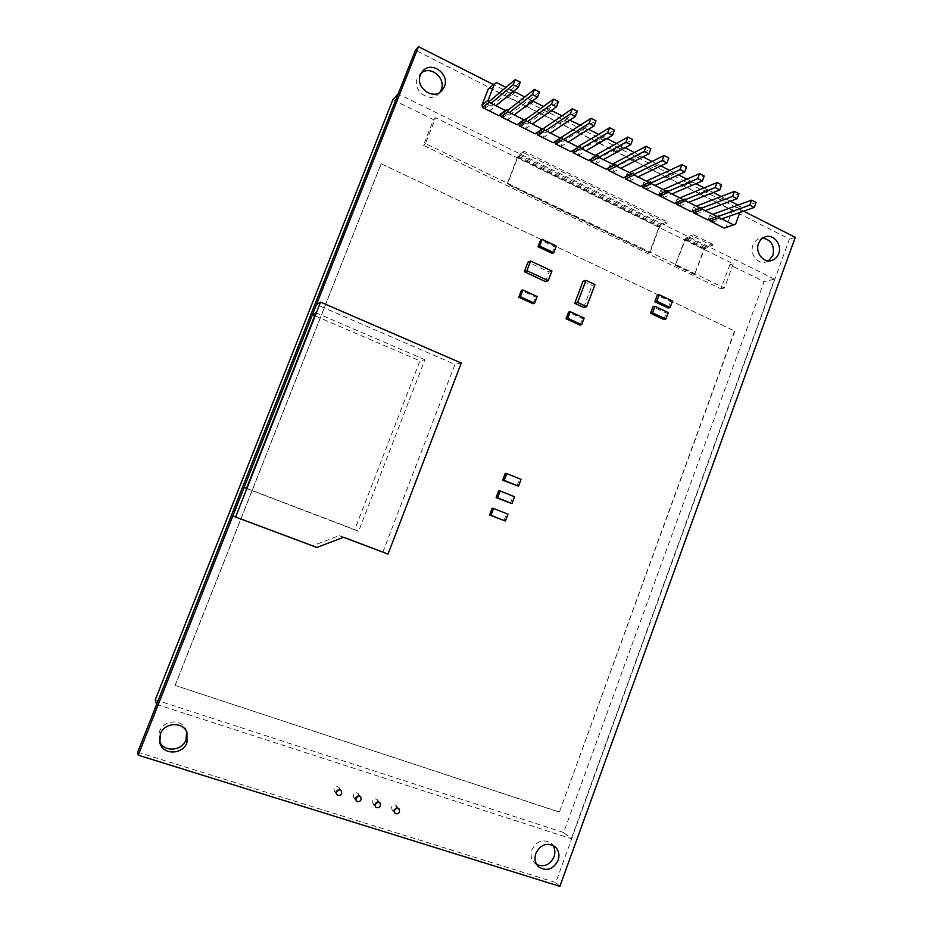 <?xml version="1.0" encoding="UTF-8"?>
<svg xmlns="http://www.w3.org/2000/svg" width="933" height="933" viewBox="0 0 933 933"><rect width="100%" height="100%" fill="white"/><g stroke="black" fill="none" stroke-linecap="round" stroke-linejoin="round"><path stroke-width="0.7" stroke-dasharray="4.67 3.5" d="M381.2 163.8L734.819 331.075L559.38 812.177L175.217 685.428L381.2 163.8L734.819 331.075M734.458 331.133L559.38 812.177M559.112 811.967L175.217 685.428M175.159 685.288L381.014 163.975M486.56 103.761L484.659 108.66L489.452 111.05L491.353 106.152L486.56 103.761L488.869 101.814M491.353 106.152L520.311 82.174M489.452 111.05L495.901 105.756M484.659 108.66L491.05 103.318M358.797 795.884L358.202 793.575C356.301 792.152 354.68 792.537 353.339 794.729L353.759 797.54L355.66 798.45M339.495 789.691L338.936 787.487C337.011 785.983 335.367 786.344 333.979 788.583L334.364 791.347L336.125 792.304M536.825 864.646L534.936 863.352C531.215 859.76 530.212 855.234 531.915 849.776C536.615 841.03 542.866 838.767 550.668 842.977L552.791 845.24M159.438 740.965L159.578 731.32C163.578 719.705 181.947 718.632 185.97 729.653L186.647 731.729M439.898 92.285L438.603 93.883C429.856 103.866 411.803 90.501 417.413 78.08L421.366 72.902M768.524 260.867L766.051 261.998C757.864 264.879 749.327 254.021 752.943 245.239C754.237 241.904 756.43 239.676 759.52 238.568L762.704 238.078M377.912 802.018L377.294 799.628C375.404 798.263 373.818 798.66 372.524 800.817L372.978 803.663L375.008 804.526M396.852 808.118L396.21 805.622C394.344 804.316 392.781 804.724 391.522 806.858L392.023 809.739L394.192 810.52M743.601 211.173L493.394 84.565M724.241 228.13L726.049 227.36L731.752 211.861L730.994 209.797L716.801 202.648L715.261 203.289L714.596 201.528L700.286 194.309L698.735 194.95L698.071 193.189L683.632 185.9L682.058 186.542L681.393 184.769L666.827 177.422L665.241 178.063L664.564 176.279L649.881 168.861L648.283 169.514L647.595 167.718L632.772 160.231L631.163 160.873L630.475 159.077L615.523 151.519L613.891 152.172L613.203 150.353L598.111 142.737L596.467 143.379L595.767 141.559L580.548 133.874L578.892 134.515L578.18 132.673L562.821 124.929L561.153 125.57L560.43 123.716L544.93 115.902L543.251 116.543L542.528 114.677L526.877 106.782L525.186 107.423L524.451 105.557L508.672 97.592L506.957 98.233L506.211 96.356L490.28 88.32L488.251 89.067M707.797 219.92L709.383 219.36M691.225 211.651L692.799 211.045M684.974 199.032L674.489 203.301M506.957 98.233L513.605 92.799M513.138 91.621L512.858 90.898L506.211 96.356M137.711 752.196L555.765 882.536L789.446 239.023L415.453 50.242M559.858 886.35L555.765 882.536M795.289 237.332L789.446 239.023M496.706 82.71L490.28 88.32M512.858 90.898L505.954 87.399M739.869 212.491L741.362 208.421L740.58 206.333L738.096 205.073M730.446 201.201L726.224 199.056L724.661 199.709L723.996 197.924L721.197 196.513M713.279 192.49L709.512 190.577L707.925 191.23L707.261 189.446L704.147 187.871M695.948 183.708L692.636 182.028L691.05 182.681L690.373 180.885L686.945 179.148M678.466 174.844L675.62 173.41L674.023 174.063L673.334 172.243L669.591 170.354M660.821 165.899L658.453 164.698L656.832 165.351L656.144 163.532L652.074 161.467M643.012 156.872L641.134 155.916L639.502 156.569L638.802 154.738L634.393 152.511M625.04 147.764L623.652 147.064L621.996 147.706L621.296 145.863L616.55 143.46M606.905 138.574L604.351 138.772L603.639 136.918L598.543 134.34M588.583 129.29L586.53 129.745L585.807 127.879L580.373 125.127M569.655 120.205L568.547 120.637L567.824 118.759L562.028 115.82M550.33 111.249L549.665 109.558L543.507 106.432M531.822 101.499L531.344 100.274L524.824 96.962M515.343 92.157L508.672 97.592M525.186 107.423L532.09 102.163M531.344 100.274L524.451 105.557M533.816 101.522L526.877 106.782M543.251 116.543L550.4 111.447M549.665 109.558L542.528 114.677M552.114 110.794L544.93 115.902M561.153 125.57L568.547 120.637M567.824 118.759L560.43 123.716M570.238 119.984L562.821 124.929M578.892 134.515L586.53 129.745M585.807 127.879L578.18 132.673M588.21 129.092L580.548 133.874M596.467 143.379L604.351 138.772M603.639 136.918L595.767 141.559M606.007 138.119L598.111 142.737M613.891 152.172L621.996 147.706M621.296 145.863L613.203 150.353M623.652 147.064L615.523 151.519M631.163 160.873L639.502 156.569M638.802 154.738L630.475 159.077M641.134 155.916L632.772 160.231M648.283 169.514L656.832 165.351M656.144 163.532L647.595 167.718M658.453 164.698L649.881 168.861M665.241 178.063L674.023 174.063M673.334 172.243L664.564 176.279M675.62 173.41L666.827 177.422M682.058 186.542L691.05 182.681M690.373 180.885L681.393 184.769M692.636 182.028L683.632 185.9M701.896 207.511L692.787 210.998M698.735 194.95L707.925 191.23M707.261 189.446L698.071 193.189M709.512 190.577L700.286 194.309M718.678 215.931L709.348 219.267M715.261 203.289L724.661 199.709M723.996 197.924L714.596 201.528M726.224 199.056L716.801 202.648M735.577 224.153L726.049 227.36M741.362 208.421L731.752 211.861M740.58 206.333L730.994 209.797M244.061 487.609L354.657 529.827L419.955 360.873L314.736 315.716M382.833 552.196L454.942 364.383L316.462 304.555M232.923 515.762L312.882 545.677L339.122 535.635L343.484 537.291M316.905 547.473L312.882 545.677M343.589 537.245L339.122 535.635M461.275 363.03L454.942 364.383M246.51 488.286L358.692 531.11L424.912 359.66L419.955 360.873M424.912 359.66L315.89 312.777M358.692 531.11L354.657 529.827M594.974 284.565L592.012 285.486L583.032 281.288M583.743 307.47L592.012 285.486M507.972 514.211L492.123 508.205M503.913 520.766L506.479 513.955M155.286 699.773L563.637 832.528L764.08 281.614L729.746 264.797L720.929 288.857L423.465 145.35L433.542 119.657L392.84 99.714M156.651 704.333L571.311 838.744L563.637 832.528M571.311 838.744L774.542 279.119L764.08 281.614M733.291 263.817L724.428 288.005L425.471 143.577L435.606 117.745L733.291 263.817L729.746 264.797M435.606 117.745L433.542 119.657M774.542 279.119L398.158 93.941M425.471 143.577L423.465 145.35M724.428 288.005L720.929 288.857M649.974 252.563L659.666 226.579L666.768 223.29L667.293 221.879L660.762 224.352L659.013 226.824L649.345 252.773L507.599 183.789L517.92 156.989L523.541 152.72L666.768 223.29M523.541 152.72L524.113 151.263L667.293 221.879M524.113 151.263L519.005 154.656L517.418 157.315L507.109 184.093L649.345 252.773M712.241 245.706L712.754 244.294L705.803 246.499L704.007 248.901L694.525 274.594L704.695 248.691L712.241 245.706L692.881 236.166L693.406 234.754L686.63 237.075L684.857 239.501L675.294 265.299L685.522 239.28L692.881 236.166M695.202 274.407L675.947 265.1M694.525 274.594L675.294 265.299M712.754 244.294L693.406 234.754M551.951 270.99L549.199 271.993L527.973 262.115M545.548 281.614L549.199 271.993M556.313 246.044L554.657 246.732L540.557 240.073M552.138 253.368L554.657 246.732M537.151 296.507L535.542 297.032L521.337 290.525M533.011 303.715L535.542 297.032M584.175 318.06L582.425 318.491L568.547 312.135M579.941 325.104L582.425 318.491M672.53 301.021L670.512 301.511L657.24 295.236M668.121 307.983L670.512 301.511M668.261 312.567L666.255 313.01L652.96 306.77M663.864 319.494L666.255 313.01M521.069 479.399L505.243 473.416M516.975 486.046L519.518 479.27M514.526 496.776L498.689 490.793M510.456 503.377L513.01 496.589M504.66 112.811L502.77 117.686L507.517 120.054L509.406 115.191L504.66 112.811L507.377 110.677M509.406 115.191L539.496 91.959M507.517 120.054L514.223 114.934M502.77 117.686L509.406 112.52M522.585 121.78L520.707 126.643L525.419 128.987L527.285 124.136L522.585 121.78L525.722 119.482M527.285 124.136L558.494 101.65M525.419 128.987L532.381 124.031M520.707 126.643L527.611 121.64M540.359 130.678L538.504 135.518L543.169 137.851L545.024 133.011L540.359 130.678L543.682 128.392M545.024 133.011L577.317 111.26M543.169 137.851L550.377 133.046M538.504 135.518L545.642 130.678M557.969 139.495L556.126 144.312L560.745 146.621L562.587 141.804L557.969 139.495L560.278 138.014M562.587 141.804L595.965 120.765M560.745 146.621L568.197 141.979M556.126 144.312L563.52 139.635M575.428 148.23L573.597 153.035L578.18 155.321L580.011 150.516L575.428 148.23L577.807 146.796M580.011 150.516L614.427 130.188M578.18 155.321L585.866 150.831M573.597 153.035L581.224 148.499M592.735 156.884L590.916 161.666L595.452 163.94L597.272 159.158L592.735 156.884L595.184 155.496M597.272 159.158L632.726 139.518M595.452 163.94L603.383 159.601M590.916 161.666L598.776 157.304M609.879 165.468L608.083 170.238L612.584 172.477L614.38 167.718L609.879 165.468L612.41 164.126M614.38 167.718L650.849 148.755M612.584 172.477L620.737 168.302M608.083 170.238L616.351 165.922M626.883 173.97L625.098 178.728L629.553 180.955L631.349 176.209L626.883 173.97L629.483 172.687M631.349 176.209L668.798 157.91M629.553 180.955L637.939 176.92M625.098 178.728L633.799 174.471M643.735 182.413L641.962 187.136L646.382 189.352L648.155 184.617L643.735 182.413L646.406 181.165M648.155 184.617L686.583 166.984M646.382 189.352L654.989 185.457M641.962 187.136L651.094 182.95M660.447 190.764L658.686 195.487L663.071 197.668L664.832 192.956L660.447 190.764L663.176 189.574M664.832 192.956L704.205 175.975M663.071 197.668L671.888 193.924M658.686 195.487L668.238 191.358M677.008 199.056L675.259 203.756L679.609 205.925L681.358 201.225L677.008 199.056L679.807 197.901M681.358 201.225L721.664 184.886M679.609 205.925L688.636 202.321M675.259 203.756L685.23 199.709M693.429 207.278L691.691 211.954L696.006 214.1L697.732 209.424L693.429 207.278L696.298 206.158M697.732 209.424L738.971 193.702M696.006 214.1L705.243 210.648M691.691 211.954L702.082 208.001M709.71 215.418L707.984 220.083L712.264 222.217L713.978 217.552L709.71 215.418L712.637 214.357M713.978 217.552L756.103 202.449M712.264 222.217L721.699 218.893M707.984 220.083L718.783 216.211M517.92 156.989L659.666 226.579M518.445 156.103L660.249 225.751M519.005 154.656L660.762 224.352M517.418 157.315L659.013 226.824M705.29 247.886L686.117 238.463M704.695 248.691L685.522 239.28M704.007 248.901L684.857 239.501M705.803 246.499L686.63 237.075M353.759 797.54L356.068 800.572M334.364 791.347L336.51 794.321M538.283 866.465L534.936 863.352M159.566 741.758L159.181 740.207M441.507 91.014L438.603 93.883M771.229 260.622L766.051 261.998M372.978 803.663L375.451 806.742M392.023 809.739L394.647 812.865M396.21 805.622L399.032 808.888M377.294 799.628L379.953 802.858M765.165 236.854L759.52 238.568M422.614 71.2L419.558 74.57M186.938 732.382L185.97 729.653M554.727 846.453L550.668 842.977M338.936 787.487L341.268 790.636M358.202 793.575L360.698 796.77"/><path stroke-width="1.4" d="M488.869 101.814L515.214 79.573L513.185 84.81L518.281 87.41L520.311 82.174L515.214 79.573M495.901 105.756L518.281 87.41M491.05 103.318L513.185 84.81M355.8 797.937L356.231 800.771C358.144 802.24 359.788 801.867 361.153 799.628L360.698 796.77C358.785 795.324 357.152 795.721 355.8 797.937M355.66 798.45L358.797 795.884M336.277 791.744L336.661 794.531C338.597 796.082 340.265 795.721 341.676 793.458L341.268 790.636C339.332 789.12 337.664 789.493 336.277 791.744M336.125 792.304L339.495 789.691M552.791 845.24C555.042 848.703 555.45 852.552 554.027 856.809C550.073 864.751 544.336 867.363 536.825 864.646M558.109 860.401C553.234 869.428 546.82 871.632 538.877 867.014C535.122 863.398 534.108 858.838 535.834 853.322C540.569 844.505 546.866 842.207 554.727 846.453C558.739 850.045 559.87 854.698 558.109 860.401M186.647 731.729L186.017 739.729C182.028 751.497 163.17 752.453 159.438 740.965M186.985 742.54C182.845 754.809 163.03 755.264 159.893 743.053L160.301 734.073C164.336 722.352 182.88 721.244 186.938 732.382L186.985 742.54M421.366 72.902C430.883 65.147 446.324 78.512 441.157 89.906L439.898 92.285M444.388 86.699L441.81 90.711C433.005 100.776 414.8 87.282 420.456 74.745L422.614 71.2C431.233 60.388 450.149 73.964 444.388 86.699M762.704 238.078C771.358 239.956 774.775 245.671 772.944 255.21L768.524 260.867M778.682 253.648C777.317 257.146 775.008 259.421 771.731 260.482C763.486 263.386 754.89 252.435 758.541 243.583C759.847 240.213 762.051 237.973 765.165 236.854C773.504 233.623 782.367 244.691 778.682 253.648M375.148 804.071L375.602 806.94C377.515 808.34 379.125 807.943 380.442 805.75L379.953 802.858C378.052 801.482 376.454 801.89 375.148 804.071M375.008 804.526L377.912 802.018M394.309 810.147L394.799 813.051C396.688 814.392 398.274 813.973 399.557 811.815L399.032 808.888C397.155 807.581 395.58 807.99 394.309 810.147M394.192 810.52L396.852 808.118M493.394 84.565L418.474 46.65L138.224 755.17L559.858 886.35L795.289 237.332L743.601 211.173M709.383 219.36L710.013 221.028L724.241 228.13L735.577 224.153L739.869 212.491M692.799 211.045L693.452 212.759L707.797 219.92L718.678 215.931L719.343 217.716L733.746 224.935M676.075 202.659L676.74 204.42L691.225 211.651L701.896 207.511L702.572 209.307L717.104 216.584M505.954 87.399L496.706 82.71L494.642 83.469L488.251 89.067L481.883 105.429L482.769 107.645L498.747 115.622L500.473 114.969L501.208 116.847L517.045 124.742L518.748 124.101L519.483 125.967L535.18 133.792L536.86 133.139L537.595 134.993L553.141 142.761L554.82 142.108L555.532 143.95L570.949 151.636L572.605 150.994L573.317 152.825L588.595 160.441L590.239 159.8L590.939 161.619L606.077 169.165L607.71 168.523L608.409 170.331L623.407 177.818L625.028 177.165L625.716 178.973L640.586 186.39L642.196 185.737L642.872 187.533L657.613 194.88L659.199 194.227L659.876 196.012L674.489 203.301L684.974 199.032L685.65 200.828L700.321 208.176M494.642 83.469L488.181 100.076L489.067 102.327L505.278 110.456L507.027 109.802L500.473 114.969M505.278 110.456L498.747 115.622M524.824 96.962L515.343 92.157L513.605 92.799L513.138 91.621M138.224 755.17L137.711 752.196L415.453 50.242L418.474 46.65M488.181 100.076L481.883 105.429M489.067 102.327L482.769 107.645M507.027 109.802L507.774 111.703L523.833 119.751L525.559 119.097L526.305 120.987L542.213 128.964L543.927 128.299L544.662 130.188L560.43 138.084L562.133 137.431L562.856 139.297L578.483 147.122L580.163 146.469L580.886 148.335L596.362 156.091L598.03 155.426L598.741 157.28L614.077 164.966L615.733 164.313L616.433 166.144L631.641 173.76L633.274 173.106L633.974 174.938L649.041 182.483L650.663 181.818L651.362 183.649L666.29 191.125L667.9 190.46L668.588 192.28L683.376 199.685M738.096 205.073L730.446 201.201M721.197 196.513L713.279 192.49M704.147 187.871L695.948 183.708M686.945 179.148L678.466 174.844M669.591 170.354L660.821 165.899M652.074 161.467L643.012 156.872M634.393 152.511L625.04 147.764M616.55 143.46L606.905 138.574M598.543 134.34L588.583 129.29M580.373 125.127L569.655 120.205M562.028 115.82L552.114 110.794L550.33 111.249M543.507 106.432L533.816 101.522L532.09 102.163L531.822 101.499M507.774 111.703L501.208 116.847M525.559 119.097L518.748 124.101M523.833 119.751L517.045 124.742M526.305 120.987L519.483 125.967M543.927 128.299L536.86 133.139M542.213 128.964L535.18 133.792M544.662 130.188L537.595 134.993M562.133 137.431L554.82 142.108M560.43 138.084L553.141 142.761M562.856 139.297L555.532 143.95M580.163 146.469L572.605 150.994M578.483 147.122L570.949 151.636M580.886 148.335L573.317 152.825M598.03 155.426L590.239 159.8M596.362 156.091L588.595 160.441M598.741 157.28L590.939 161.619M615.733 164.313L607.71 168.523M614.077 164.966L606.077 169.165M616.433 166.144L608.409 170.331M633.274 173.106L625.028 177.165M631.641 173.76L623.407 177.818M633.974 174.938L625.716 178.973M650.663 181.818L642.196 185.737M649.041 182.483L640.586 186.39M651.362 183.649L642.872 187.533M667.9 190.46L659.199 194.227M666.29 191.125L657.613 194.88M668.588 192.28L659.876 196.012M685.65 200.828L676.74 204.42M702.572 209.307L693.452 212.759M719.343 217.716L710.013 221.028M315.89 312.777L312.438 314.724L316.462 304.555L320.579 302.094L235.594 517.057L232.923 515.762L244.061 487.609L246.51 488.286L315.89 312.777M314.736 315.716L312.438 314.724M343.484 537.291L388.011 554.085L461.275 363.03L320.579 302.094M235.594 517.057L316.905 547.473L343.589 537.245L388.011 554.085M585.959 280.343L583.032 281.288L574.728 303.318L583.743 307.47L586.659 306.677L594.974 284.565L585.959 280.343L577.609 302.49L574.728 303.318M577.609 302.49L586.659 306.677M493.58 508.438L492.123 508.205L489.545 515.039L505.406 521.034L507.972 514.211L493.58 508.438L490.991 515.296L489.545 515.039M490.991 515.296L505.406 521.034M398.158 93.941L156.651 704.333M156.546 704.298L155.286 699.773L392.84 99.714L398.064 93.895M530.62 261.03L527.973 262.115L524.299 271.771L545.548 281.614L548.277 280.646L551.951 270.99L530.62 261.03L526.912 270.745L524.299 271.771M526.912 270.745L548.277 280.646M542.178 239.349L540.557 240.073L538.026 246.732L552.138 253.368L553.794 252.703L556.313 246.044L542.178 239.349L539.636 246.032L538.026 246.732M539.636 246.032L553.794 252.703M522.888 289.976L521.337 290.525L518.783 297.23L533.011 303.715L534.597 303.213L537.151 296.507L522.888 289.976L520.322 296.706L518.783 297.23M520.322 296.706L534.597 303.213M570.25 311.68L568.547 312.135L566.051 318.771L579.941 325.104L581.679 324.696L584.175 318.06L570.25 311.68L567.742 318.34L566.051 318.771M567.742 318.34L581.679 324.696M659.211 294.723L657.24 295.236L654.826 301.721L668.121 307.983L670.127 307.517L672.53 301.021L659.211 294.723L656.797 301.231L654.826 301.721M656.797 301.231L670.127 307.517M654.919 306.304L652.96 306.77L650.546 313.266L663.864 319.494L665.847 319.063L668.261 312.567L654.919 306.304L652.494 312.823L650.546 313.266M652.494 312.823L665.847 319.063M506.747 473.521L505.243 473.416L502.689 480.203L518.515 486.186L521.069 479.399L506.747 473.521L504.17 480.332L502.689 480.203M504.17 480.332L518.515 486.186M500.17 490.956L498.689 490.793L496.123 497.604L511.972 503.598L514.526 496.776L500.17 490.956L497.592 497.79L496.123 497.604M497.592 497.79L511.972 503.598M507.377 110.677L534.446 89.393L532.44 94.606L537.49 97.172L539.496 91.959L534.446 89.393M514.223 114.934L537.49 97.172M509.406 112.52L532.44 94.606M525.722 119.482L553.502 99.108L551.508 104.298L556.511 106.84L558.494 101.65L553.502 99.108M532.381 124.031L556.511 106.84M527.611 121.64L551.508 104.298M543.682 128.392L572.372 108.729L570.39 113.908L575.346 116.427L577.317 111.26L572.372 108.729M550.377 133.046L575.346 116.427M545.642 130.678L570.39 113.908M560.278 138.014L591.067 118.269L589.096 123.413L594.006 125.908L595.965 120.765L591.067 118.269M568.197 141.979L594.006 125.908M563.52 139.635L589.096 123.413M577.807 146.796L609.576 127.704L607.628 132.836L612.491 135.308L614.427 130.188L609.576 127.704M585.866 150.831L612.491 135.308M581.224 148.499L607.628 132.836M595.184 155.496L627.921 137.058L625.985 142.178L630.801 144.615L632.726 139.518L627.921 137.058M603.383 159.601L630.801 144.615M598.776 157.304L625.985 142.178M612.41 164.126L646.079 146.329L644.167 151.414L648.936 153.84L650.849 148.755L646.079 146.329M620.737 168.302L648.936 153.84M616.351 165.922L644.167 151.414M629.483 172.687L664.074 155.508L662.185 160.581L666.908 162.983L668.798 157.91L664.074 155.508M637.939 176.92L666.908 162.983M633.799 174.471L662.185 160.581M646.406 181.165L681.906 164.605L680.029 169.654L684.705 172.034L686.583 166.984L681.906 164.605M654.989 185.457L684.705 172.034M651.094 182.95L680.029 169.654M663.176 189.574L699.575 173.608L697.709 178.646L702.339 181.002L704.205 175.975L699.575 173.608M671.888 193.924L702.339 181.002M668.238 191.358L697.709 178.646M679.807 197.901L717.08 182.541L715.226 187.545L719.821 189.889L721.664 184.886L717.08 182.541M688.636 202.321L719.821 189.889M685.23 199.709L715.226 187.545M696.298 206.158L734.423 191.382L732.58 196.373L737.128 198.694L738.971 193.702L734.423 191.382M705.243 210.648L737.128 198.694M702.082 208.001L732.58 196.373M712.637 214.357L751.601 200.152L749.782 205.12L754.284 207.418L756.103 202.449L751.601 200.152M721.699 218.893L754.284 207.418M718.783 216.211L749.782 205.12M538.877 867.014L538.283 866.465M159.893 743.053L159.566 741.758"/></g></svg>
